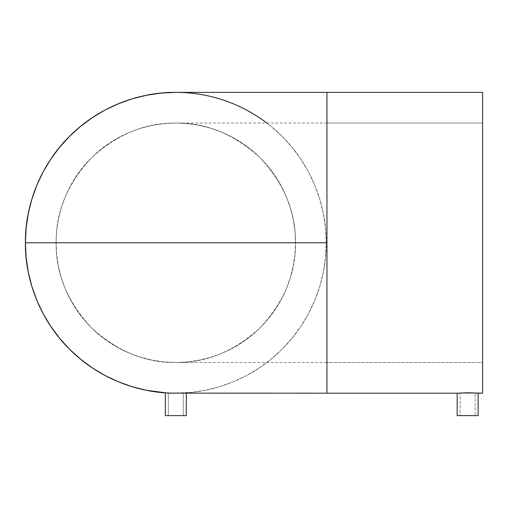 <?xml version="1.0" encoding="UTF-8"?>
<svg xmlns="http://www.w3.org/2000/svg" width="508" height="508" viewBox="0 0 508 508"><rect width="100%" height="100%" fill="white"/><g stroke="black" fill="none" stroke-linecap="round" stroke-linejoin="round"><path stroke-width="0.38" stroke-dasharray="2.54 1.91" d="M175.806 362.502C205.696 363.03 233.674 351.58 259.734 328.155C283.883 302.463 295.815 274.002 295.529 242.773L294.951 254.508L293.23 266.135L290.373 277.533L286.417 288.595L281.394 299.212L275.355 309.289L268.351 318.726L260.464 327.431L251.758 335.324L242.322 342.322L232.245 348.361L221.621 353.39L210.56 357.346L199.161 360.197L187.541 361.925L175.806 362.502A119.723 119.723 0 0 1 56.077 242.773C55.797 274.002 67.729 302.463 91.878 328.155C117.932 351.58 145.91 363.03 175.806 362.502L164.071 361.925L152.444 360.197L141.053 357.346L129.991 353.39L119.367 348.361L109.29 342.322L99.854 335.324L91.148 327.431L83.255 318.726L76.257 309.289L70.218 299.212L65.195 288.595L61.233 277.533L58.382 266.135L56.655 254.508L56.077 242.773A119.723 119.723 0 0 1 175.806 123.05A119.723 119.723 0 0 0 56.077 242.773A119.723 119.723 0 0 0 175.806 362.502A119.723 119.723 0 0 0 295.529 242.773A119.723 119.723 0 0 0 175.806 123.05L187.541 123.628L199.161 125.349L210.56 128.207L221.621 132.163L232.245 137.185L242.322 143.231L251.758 150.228L260.464 158.115L268.351 166.821L275.355 176.257L281.394 186.341L286.417 196.958L290.373 208.02L293.23 219.418L294.951 231.038L295.529 242.773A119.723 119.723 0 0 1 175.806 362.502L326.955 362.502L326.955 123.05L482.6 123.05L482.6 362.502L326.955 362.502L482.6 362.502L482.6 92.373L482.6 393.179L482.6 123.05L326.955 123.05L326.955 393.179L326.955 92.373L326.955 362.502M179.591 393.135L175.806 393.179C210.312 393.63 251.549 379.679 281.241 350.037C311.417 320.942 326.72 278.822 326.212 242.773C326.72 206.724 311.417 164.605 281.241 135.515C251.549 105.874 210.312 91.916 175.806 92.373A150.406 150.406 0 0 1 326.212 242.773A150.406 150.406 0 0 1 175.806 393.179L168.319 392.995L183.286 392.995L183.286 415.627L168.319 415.627L168.319 392.995L175.806 393.179L168.377 392.995M475.12 415.627L460.153 415.627L460.153 393.179L475.12 393.179L475.12 415.627L475.12 393.179L467.639 392.995L460.153 393.179L460.153 415.627L467.633 415.627L457.156 415.627L475.12 415.627M167.386 392.944L165.532 392.83M181.629 393.065L179.813 393.129L181.629 393.065M177.851 393.167L179.813 393.129M175.558 393.179L176.047 393.179M25.4 242.773A150.406 150.406 0 0 0 318.332 290.811A150.406 150.406 0 0 0 266.84 123.05M165.329 392.817L175.806 393.179L168.319 392.995L168.319 415.627L175.806 415.627L165.329 415.627L186.284 415.627L168.319 415.627L183.286 415.627L183.286 392.995L171.787 393.129L190.544 392.455L205.149 390.29L219.462 386.702L233.363 381.73L246.704 375.418L259.436 367.786M457.359 393.167L457.956 393.129L457.359 393.167M458.921 393.065L460.229 392.995L458.921 393.065M460.229 392.995L460.915 392.963M476.345 393.065L475.043 392.995L476.345 393.065M477.907 393.167L477.31 393.129L477.907 393.167M259.366 367.83L271.221 359.042L282.156 349.129L292.068 338.188L300.863 326.339L308.451 313.677L314.763 300.336L319.735 286.436L323.317 272.117L325.482 257.518L326.212 242.773L325.482 228.035L323.317 213.436L319.735 199.117L314.763 185.217L308.451 171.875L300.863 159.214L292.068 147.358L282.156 136.423L271.221 126.511L259.29 117.672M259.366 117.716L246.704 110.128L233.363 103.823L219.462 98.85L205.149 95.263L190.544 93.097L175.806 92.373M56.077 242.773L56.655 231.038L58.382 219.418L61.233 208.02L65.195 196.958L70.218 186.341L76.257 176.257L83.255 166.821L91.148 158.115L99.854 150.228L109.29 143.231L119.367 137.185L129.991 132.163L141.053 128.207L152.444 125.349L164.071 123.628L175.806 123.05A119.723 119.723 0 0 1 295.529 242.773C295.815 211.544 283.883 183.083 259.734 157.391C233.674 133.966 205.696 122.523 175.806 123.05C145.91 122.523 117.932 133.966 91.878 157.391C67.729 183.083 55.797 211.544 56.077 242.773M177.267 393.173L175.806 393.179L177.267 393.173M179.965 393.122L178.67 393.154L179.965 393.122M182.023 393.052L181.096 393.09L182.023 393.052M183.14 393.001L182.721 393.021L183.14 393.001M471.634 392.868L473.653 392.938M467.639 392.817L469.379 392.824M461.81 392.925L465.277 392.836M460.299 393.173L460.724 393.154L460.299 393.173M461.416 393.122L462.344 393.09L461.416 393.122M463.486 393.052L466.173 393.001L463.486 393.052M467.639 392.995L466.179 393.001L467.639 392.995M470.503 393.021L469.1 393.001L470.503 393.021M472.929 393.09L471.792 393.052L472.929 393.09M474.548 393.154L473.856 393.122L474.548 393.154M475.12 393.179L460.153 393.179M326.955 123.05L175.806 123.05"/><path stroke-width="0.76" d="M295.529 242.773L56.077 242.773L326.955 242.773L326.955 92.373L326.955 242.773L326.212 242.773L326.955 242.773L326.955 393.179L457.156 393.179L457.156 415.627L478.111 415.627L478.111 393.179L467.646 392.817L457.156 393.179L467.646 392.817L482.6 393.179L482.6 92.373L326.955 92.373L482.6 92.373L482.6 393.179L478.111 393.179L478.111 415.627L457.156 415.627L457.156 393.179L326.955 393.179L326.955 242.773L25.4 242.773L295.529 242.773M266.84 123.05A150.406 150.406 0 0 0 175.806 92.373C141.294 91.916 100.063 105.874 70.371 135.515C40.189 164.605 24.886 206.724 25.4 242.773A150.406 150.406 0 0 1 175.806 92.373A150.406 150.406 0 0 0 25.4 242.773C24.886 278.822 40.189 320.942 70.371 350.037C100.063 379.679 141.294 393.63 175.806 393.179L177.99 393.167M168.377 392.995L171.653 393.122M165.329 392.817L165.329 415.627L186.284 415.627L186.284 393.179L186.284 415.627L165.329 415.627L165.329 392.817L166.129 392.868L146.463 390.29L132.143 386.702L118.25 381.73L104.902 375.418L92.246 367.83L80.391 359.042L69.45 349.129L59.538 338.188L50.749 326.339L43.161 313.677L36.849 300.336L31.877 286.436L28.289 272.117L26.124 257.518L25.4 242.773A150.406 150.406 0 0 0 175.806 393.179L175.762 393.179M171.799 393.129L326.955 393.179M167.088 392.925L166.129 392.868L167.088 392.925M473.259 392.919L460.229 392.995M477.907 393.167L477.31 393.129M326.955 92.373L175.806 92.373L161.061 93.097L146.463 95.263L132.143 98.85L118.25 103.823L104.902 110.128L92.246 117.716L80.391 126.511L69.45 136.423L59.538 147.358L50.749 159.214L43.161 171.875L36.849 185.217L31.877 199.117L28.289 213.436L26.124 228.035L25.4 242.773M168.891 393.021L168.319 392.995M471.64 392.868L469.379 392.824M467.633 392.817L465.277 392.836M460.915 392.963L461.823 392.925"/></g></svg>
